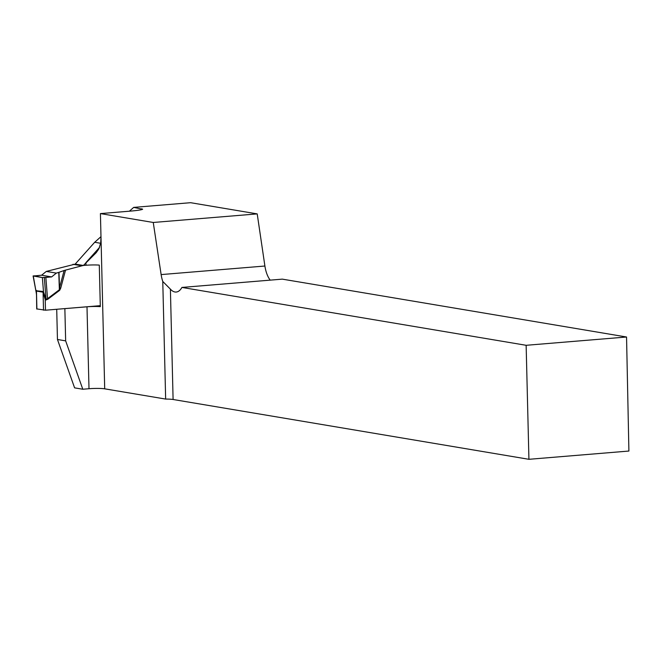 <?xml version="1.0" encoding="UTF-8"?>
<svg xmlns="http://www.w3.org/2000/svg" width="662" height="662" viewBox="0 0 662 662"><rect width="100%" height="100%" fill="white"/><g stroke="black" fill="none" stroke-linecap="round" stroke-linejoin="round"><path stroke-width="0.99" d="M129.413 211.203L133.666 207.396L190.606 202.696L257.212 213.892L153.253 222.473L161.131 274.589A21.672 10.352 -94.7 0 0 162.769 281.449L165.649 399.07L104.704 388.826A11.56 1.225 -1.4 0 0 88.998 388.726L82.791 389.239L74.599 387.858L57.453 339.482L56.717 309.27M133.666 207.396L142.653 209.242C141.585 209.879 137.299 210.524 129.793 211.17L100.417 213.594L153.253 222.473M82.791 389.239L65.654 340.864L64.859 308.624L86.995 306.796A11.56 1.225 178.6 0 1 100.31 306.638L99.292 265.098A11.56 1.225 -1.4 0 0 85.986 265.255L83.379 265.47L75.187 264.097L94.691 242.275L100.98 236.648M100.417 213.594L100.996 237.162L100.707 242.838L98.928 248.788L96.189 252.694L83.379 265.47M528.93 459.304L628.9 451.045L626.55 337.008L282.326 279.141L181.918 287.432A21.672 10.352 85.3 0 1 176.2 292.041A21.672 10.352 85.3 0 1 170.399 289.137L173.096 399.492L528.93 459.304L526.141 345.299L181.918 287.432M173.096 399.492A11.56 1.225 -1.4 0 0 165.649 399.07M270.204 280.142C267.597 276.691 265.826 271.983 264.899 266.025L257.212 213.892M626.55 337.008L526.141 345.299M162.769 281.449L170.399 289.137M65.654 340.864L57.453 339.482M100.641 243.277L94.691 242.275M100.285 305.67L45.488 310.205L36.89 308.931M65.555 270.038L60.739 288.111L59.663 290.32L59.522 287.738L64.123 270.493L83.288 265.454M75.269 264.105L46.307 271.42L56.353 273.108L51.636 276.906L45.843 277.428L47.532 298.67L59.365 289.749L58.769 272.396L56.353 273.108M59.663 290.32L47.829 299.241L46.05 299.96L45.223 299.563L43.08 292.19L36.46 291.073L36.716 309.005M36.336 293.382L36.567 295.484M64.123 270.493L58.769 272.396M81.012 265.644L72.994 264.295M58.992 272.322L59.522 287.738L60.739 288.111M36.286 292.985L33.282 276.021L41.607 275.218L46.307 271.42M45.843 277.428L42.368 277.552L43.51 291.992L46.05 299.323L47.532 298.67A5.776 2.077 53 0 0 47.829 299.241M42.368 277.552L33.845 275.797M46.05 299.96A5.776 2.764 85.3 0 1 46.05 299.323L44.329 277.56M45.488 310.205L45.223 299.563A5.776 2.425 134.1 0 1 45.852 298.802M43.187 292.637A5.776 2.88 150.1 0 0 43.51 291.992L43.03 291.487L36.038 290.734A5.776 4.22 21.2 0 1 36.393 291.495M41.607 275.218L51.636 276.906L42.368 277.552L33.282 276.021L41.607 275.218L51.636 276.906M88.998 388.726L86.995 306.796M85.986 265.255L85.919 262.632L99.557 247.381M100.996 237.162L104.704 388.826M264.899 266.025L161.131 274.589M140.642 209.862L141.858 208.778M36.402 290.378A5.776 5.039 99.5 0 1 36.46 291.073L36.898 309.071M43.518 310.188L43.08 292.19A5.776 5.039 99.5 0 0 43.03 291.487M33.1 275.955L36.302 293.059M36.278 292.902L36.344 293.539"/></g></svg>
